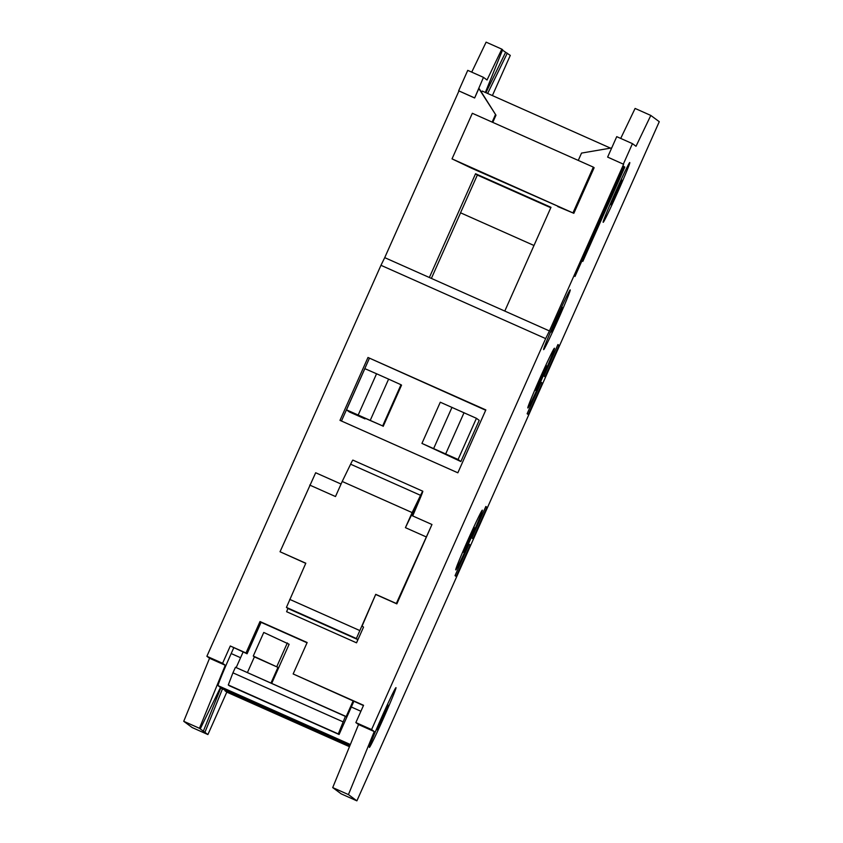 <?xml version="1.0" encoding="UTF-8"?>
<svg xmlns="http://www.w3.org/2000/svg" width="843" height="843" viewBox="0 0 843 843"><rect width="100%" height="100%" fill="white"/><g stroke="black" fill="none" stroke-linecap="round" stroke-linejoin="round"><path stroke-width="1.26" d="M197.62 687.393L191.509 702.187M422.796 491.216L352.869 460.099A18.293 0.58 114 0 0 350.614 464.208L342.205 481.469L412.132 512.586L420.552 495.326A18.293 0.58 -66 0 1 422.796 491.216A18.293 0.58 -66 0 1 422.807 491.216A18.293 0.58 -66 0 1 419.709 499.372L412.712 515.937M375.736 594.336L362.1 626.043L363.533 627.108L356.536 642.83L357.853 639.616L356.368 638.52L375.736 594.336L396.326 603.493L431.964 524.504L411.384 515.336L405.43 527.655L412.132 512.586M412.248 515.726L417.201 503.798L411.489 515.389M431.964 524.504L396.842 603.873L376.073 594.642M341.057 484.051L315.672 472.754L280.034 551.754L305.809 563.219L286.43 607.403L287.916 608.498L286.609 611.712L356.536 642.83M342.205 481.469L335.493 496.538L309.718 485.073M429.361 277.505L504.788 311.067L550.985 207.304L475.557 173.742L429.361 277.505L384.724 257.642L380.962 265.303L545.653 338.591L371.584 729.574L355.862 722.577L358.538 724.558L332.711 787.594L348.433 794.591L356.884 800.85L659.268 121.698L650.807 115.438L635.095 108.441L620.711 138.421M363.449 705.549L293.153 673.957L363.565 705.285L355.862 722.577M293.153 673.957L307.158 642.514L260.013 621.544L246.008 652.977L230.297 645.991L247.083 653.778L261.077 622.334L307.042 642.777M222.594 663.283L206.883 656.286L209.549 658.267L225.271 665.264L222.594 663.283L230.297 645.991M380.962 265.303L206.883 656.286M367.98 357.474L339.982 420.362L457.844 472.807L485.842 409.919L367.98 357.474L485.694 410.246M545.653 338.591L549.425 330.93L504.788 311.067M209.549 658.267L183.732 721.302L192.193 727.562L207.905 734.559L226.799 692.114L349.466 746.698M483.471 77.356L467.749 70.359L458.655 90.802L474.641 97.988L483.471 77.356L487.033 79.99L501.827 49.147L486.116 42.15L471.732 72.129M458.919 91.002L384.724 257.642M183.732 721.302L199.454 728.299L225.271 665.264M199.454 728.299L207.905 734.559M233.732 647.835L231.182 653.546A34.415 1.085 114 0 0 218.074 685.644L220.487 687.435L200.255 728.889M349.908 745.612L220.74 688.13L220.961 687.646M220.74 688.13L203.174 731.566M356.884 800.85L341.173 793.853L332.711 787.594M350.119 745.117L220.487 687.435M358.538 724.558L374.25 731.555L348.433 794.591M371.584 729.574L374.25 731.555M650.807 115.438L636.012 146.282L632.45 143.647L616.739 136.65L607.634 157.093L623.62 164.28L549.425 330.93M623.62 164.28L607.634 157.093M632.45 143.647L623.356 164.079M574.989 276.483L623.989 166.44L574.989 276.483M455.736 569.889A32.698 1.022 114 0 0 455.747 569.9A32.698 1.022 114 0 0 469.93 540.542A32.698 1.022 114 0 0 482.333 510.152L482.333 510.152A32.698 1.022 114 0 0 468.15 539.499A32.698 1.022 114 0 0 455.736 569.889M469.035 544.209L455.041 575.643L456.189 576.496L470.183 545.052L469.035 544.209M471.838 537.918L472.986 538.761L486.98 507.317L485.842 506.474L471.838 537.918M369.382 747.393A32.698 1.022 114 0 0 369.392 747.393A32.698 1.022 114 0 0 383.576 718.046A32.698 1.022 114 0 0 395.989 687.656A32.698 1.022 114 0 0 395.978 687.646A32.698 1.022 114 0 0 381.795 717.003A32.698 1.022 114 0 0 369.382 747.393M570.237 289.897A32.698 1.022 114 0 0 570.226 289.897A32.698 1.022 114 0 0 556.043 319.244A32.698 1.022 114 0 0 543.64 349.634A32.698 1.022 114 0 0 543.64 349.645A32.698 1.022 114 0 0 557.824 320.287A32.698 1.022 114 0 0 570.237 289.897M629.763 162.562L629.763 162.562A32.698 1.022 114 0 0 615.58 191.909A32.698 1.022 114 0 0 603.166 222.31A32.698 1.022 114 0 0 603.177 222.31A32.698 1.022 114 0 0 617.361 192.952A32.698 1.022 114 0 0 629.763 162.562M554.431 348.222L554.431 348.222A32.698 1.022 114 0 0 540.237 377.569A32.698 1.022 114 0 0 527.834 407.97A32.698 1.022 114 0 0 527.844 407.97A32.698 1.022 114 0 0 542.028 378.612A32.698 1.022 114 0 0 554.431 348.222M545.073 376.832L559.078 345.398L557.929 344.545L543.935 375.989L545.073 376.832M528.276 414.566L542.281 383.122L541.132 382.279L527.138 413.723L528.276 414.566M582.84 261.393L624.832 167.062L582.84 261.393M452.027 158.874L573.841 213.311L594.136 167.725L593.335 167.125L472.333 113.289L452.027 158.874L471.616 168.221L557.876 206.208M578.266 160.423L581.533 153.089L611.723 147.925M478.835 88.557L495.979 115.185L479.404 88.979L478.835 88.557L474.641 97.988M495.41 114.764L492.143 122.098M573.841 213.311L557.729 206.546M610.501 148.126L482.175 91.033L481.522 92.319M501.827 49.147L502.639 49.737L485.368 92.445M474.367 97.788L458.655 90.802M492.396 95.575L510.289 55.406L502.481 50.137M505.558 52.414L485.905 92.688M487.633 93.457L507.286 53.183M204.902 732.335L222.468 688.9L349.824 745.834M225.113 690.343L349.655 746.224M226.799 692.114L224.944 690.733M470.183 545.052L468.919 544.483M486.98 507.317L485.716 506.759M542.281 383.122L541.006 382.564M559.078 345.398L557.803 344.829M475.557 173.742L477.338 175.059L460.531 212.794L533.988 245.492M550.795 207.747L477.338 175.059M431.384 278.401L460.584 212.826M495.979 115.185L492.776 122.383M573.04 212.721L593.335 167.125M474.367 528.045L469.119 539.836L474.377 528.055L473.935 526.749M474.377 528.055L473.977 526.654M468.508 538.688L469.298 540.458L468.666 538.34M468.613 539.952L467.77 540.342M468.95 540.205L463.703 551.996L468.961 540.205L467.549 540.848M462.417 552.639L463.713 551.996L462.459 552.523M469.298 540.458L468.719 540.753M469.456 540.089L469.288 539.467M388.012 705.549L382.764 717.33L388.022 705.549L387.58 704.242M388.022 705.549L387.622 704.158M382.153 716.181L382.943 717.951L382.311 715.844M382.269 717.456L381.415 717.846M382.596 717.699L377.348 729.49L382.606 717.709L381.194 718.352M376.062 730.133L377.358 729.501L376.104 730.027M382.943 717.951L382.364 718.257M383.101 717.593L382.933 716.971M550.31 332.384L551.607 331.742L556.865 319.95L551.607 331.742L550.363 332.268M557.191 320.203L556.675 319.328L557.191 320.203L556.622 320.498M557.36 319.834L557.191 319.212M561.828 306.494L562.27 307.79L557.012 319.581L562.27 307.8L561.87 306.399M557.012 319.581L556.559 318.085M556.412 318.433L556.675 319.328M556.517 319.697L555.663 320.087M556.854 319.95L555.442 320.593M609.889 204.933L611.143 204.406L609.847 205.049M616.728 192.868L616.212 192.004L611.133 204.406L616.149 193.163M616.886 192.499L616.718 191.888M621.365 179.159L621.797 180.465L616.549 192.246L621.807 180.465L621.407 179.064M616.549 192.246L616.096 190.75M616.212 192.004L615.938 191.098M616.043 192.362L615.2 192.762M616.381 192.615L614.979 193.258M535.811 390.067L541.058 378.286L535.811 390.067L534.504 390.709M535.8 390.067L534.557 390.594M540.605 376.758L541.385 378.528L540.816 378.823M541.385 378.528L541.385 377.538M541.554 378.159L546.464 366.125L546.064 364.724M540.753 376.41L541.206 377.906L546.464 366.125L546.032 364.819M540.711 378.022L539.868 378.423M541.048 378.275L539.646 378.918M260.013 621.544L261.077 622.334M246.008 652.977L247.083 653.778M236.177 667.603L243.121 652.008M353.122 700.955L346.115 716.708L235.46 667.277L232.931 672.83L228.284 684.969L229.38 685.77L339.086 734.495L338.296 733.916L345.461 716.223L270.972 683.083L277.969 667.361L254.396 656.876L247.399 672.588L270.972 683.083M271.699 683.399L289.117 644.263L263.764 632.45L253.269 656.033L277.969 667.361M338.296 733.916L228.284 684.969M353.87 701.292L339.086 734.495M276.841 666.518L287.337 642.946M254.396 656.876L253.269 656.033M305.746 563.345L280.034 551.754M341.457 421.015L369.318 358.465M460.868 461.542L421.943 443.407L458.097 459.488L460.868 461.542L479.203 420.362L476.432 418.307L440.288 402.216L421.943 443.407M365.008 418.887L349.287 411.9L346.515 409.846L382.659 425.926L362.775 417.243L365.008 418.887L365.251 418.339M433.66 448.518L451.996 407.327M464.04 412.691L445.705 453.882M458.097 459.488L476.432 418.307M358.222 414.956L376.558 373.765L364.85 368.654L346.515 409.846M382.659 425.926L400.994 384.735L388.612 379.129L370.267 420.309M383.207 426.337L401.542 385.146L400.994 384.735M388.612 379.129L376.558 373.765M420.552 495.326L350.614 464.208M426.01 536.812L405.43 527.655M289.707 599.373L359.645 630.49M350.361 744.506L218.074 685.644M231.182 653.546L240.571 657.719M351.32 707.003L360.899 711.271M235.46 667.277L247.399 672.588M342.932 721.777L232.931 672.83M356.368 638.52L286.43 607.403M287.916 608.498L357.853 639.616"/></g></svg>
